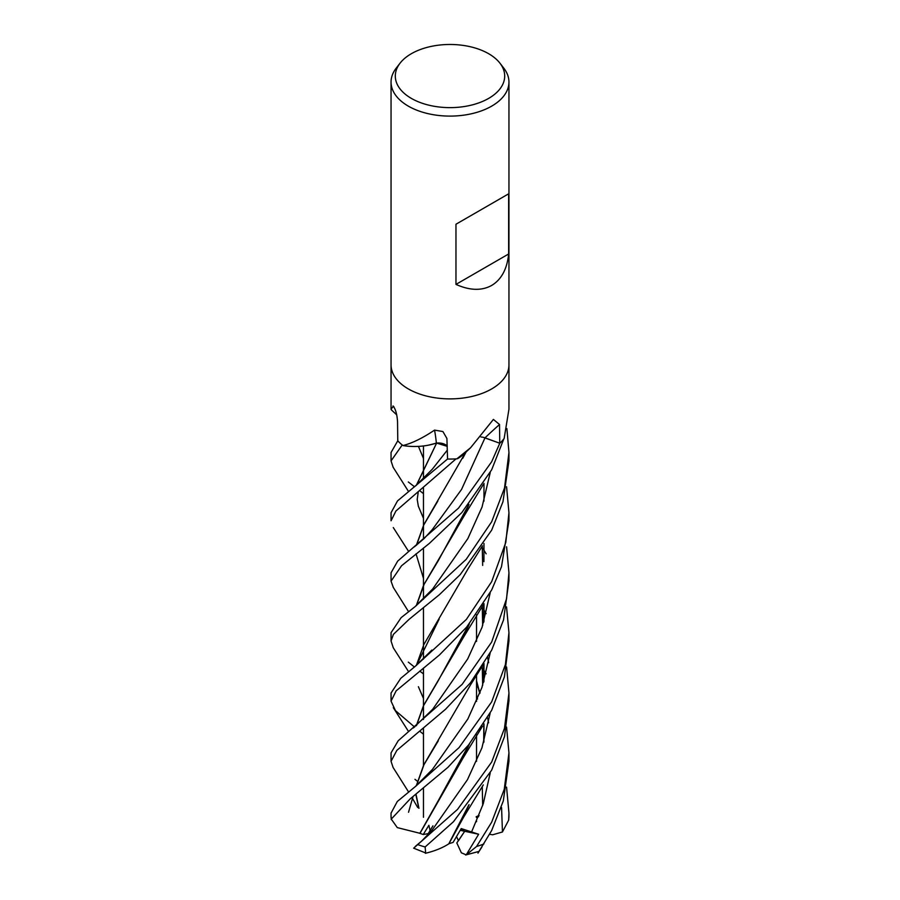 <?xml version="1.0" encoding="UTF-8"?>
<svg xmlns="http://www.w3.org/2000/svg" width="900" height="900" viewBox="0 0 900 900"><rect width="100%" height="100%" fill="white"/><g stroke="black" fill="none" stroke-linecap="round" stroke-linejoin="round"><path stroke-width="1.35" d="M447.233 446.119A9.922 5.726 180 0 0 436.365 443.093A43.223 24.953 180 0 1 429.491 444.96A43.223 24.953 180 0 1 403.358 445.635A7.965 4.601 0 0 0 402.739 445.365L403.335 445.455C412.481 443.07 422.887 437.963 434.554 430.11L442.901 431.55L446.906 438.435L447.559 459.022A58.916 34.009 180 0 1 447.548 459L447.559 458.82M447.244 446.366L436.635 443.081L428.344 445.185M436.646 443.081L429.491 444.96L436.669 443.036M430.402 832.207L428.895 825.289L423.248 834.525L428.197 833.625L432.945 825.84L428.197 833.625L429.334 833.411M506.565 727.065L508.95 752.861L504.248 789.322L491.681 822.161L476.595 846.472L466.223 854.865L461.363 852.806L456.817 842.94L464.704 831.274L460.8 829.327L464.704 831.274L458.46 840.724L456.57 836.629M499.928 63.157L503.82 68.175A58.95 34.031 180 0 1 508.95 82.069A58.95 34.031 180 0 1 491.681 106.133A58.95 34.031 180 0 1 427.444 113.513A58.95 34.031 180 0 1 391.05 82.069A58.95 34.031 180 0 1 396.18 68.175L400.072 63.157A54.697 31.579 180 0 1 411.322 53.73A54.697 31.579 180 0 1 499.928 63.157A54.697 31.579 180 0 1 488.678 98.381A54.697 31.579 180 0 1 418.984 102.06A54.697 31.579 180 0 1 400.072 63.157M391.05 364.849A58.95 34.031 180 0 0 427.444 396.293A58.95 34.031 180 0 0 491.681 388.924A58.95 34.031 180 0 0 508.95 364.849A58.95 34.031 180 0 1 491.681 388.924A58.95 34.031 180 0 1 427.444 396.293A58.95 34.031 180 0 1 391.05 364.849L391.05 82.069M508.646 193.815L508.646 253.98C507.082 269.066 501.424 279.551 491.681 285.435C481.714 290.936 469.811 290.588 455.963 284.4L455.963 224.235L508.646 193.815L455.963 224.235M391.421 409.916L391.05 409.219L393.401 406.192M393.829 406.688A996.874 635.648 173.3 0 0 393.007 405.968C395.483 408.735 396.99 413.944 397.541 421.582L397.777 440.809A58.95 34.031 180 0 0 402.739 445.365M456.885 458.82L470.644 447.694L464.085 453.87A43.223 24.953 180 0 1 457.594 458.64A7.965 4.601 -0 0 0 456.885 458.82A58.95 34.031 180 0 1 447.559 459.022M470.644 447.694L493.402 419.423L499.522 424.519L499.759 443.228A58.916 34.009 180 0 1 499.748 443.239L484.245 437.659M508.95 364.973L508.95 409.219L504.146 438.48A58.95 34.031 180 0 1 499.793 443.239L491.681 461.734L458.561 508.061L397.676 561.105L391.05 572.794L391.05 581.141L401.558 565.751L429.3 543.442L461.846 512.561L491.681 469.766L503.798 438.941A58.95 34.031 180 0 1 499.781 443.25L485.021 437.839A995.445 602.01 81.8 0 1 499.522 424.519M480.938 436.995A9.922 5.726 180 0 1 485.021 437.839M483.863 437.546L499.781 443.25M436.365 443.093A996.874 180.405 116.7 0 0 434.554 430.11M447.244 446.299L436.635 443.081L447.244 446.299M499.748 443.239L484.954 437.94M508.646 253.98L455.963 284.4M476.527 820.35L476.516 821.7L476.527 820.35M466.223 854.865L478.642 834.244L460.238 830.329M506.565 787.117L508.95 813.004L508.669 820.136L502.459 831.971L501.57 807.514M423.473 673.909L419.76 671.085M414.405 667.001L408.319 662.141M491.681 521.752L466.223 559.316L415.024 606.69L401.13 617.659L391.05 632.678L391.05 640.991L393.412 634.365L409.196 619.245L439.391 594.675L460.26 574.571L491.681 530.123L502.976 501.705L508.95 460.901L508.95 452.486L504.517 488.014L491.681 521.752M393.277 647.764L391.05 640.991M423.473 734.22L419.738 731.194M414.608 727.043L395.46 710.64L391.05 701.134L396.135 690.863L439.414 654.998L466.661 627.12L491.681 589.95L501.491 566.741L508.95 520.785L508.95 512.809M506.576 486.776L508.95 512.741L505.822 542.329L491.681 581.659L466.369 619.425L415.204 666.36L400.725 678.364L391.05 693.034L391.05 701.134M465.637 855L478.991 851.411L491.681 830.475L503.303 800.921L508.95 761.31L508.95 753.041M481.793 667.001L484.02 670.433M484.189 670.702L486.157 673.852M393.311 587.452L391.05 581.141M506.588 546.817L508.95 572.794L506.565 598.725L491.681 642.015L462.116 684.405L398.205 740.756L391.05 752.884L391.05 761.31L396.844 750.364L445.522 709.279L470.43 682.841L491.681 650.137L503.55 619.909L508.95 580.613M393.086 767.441L391.05 761.31M391.05 512.752L391.05 520.785L395.921 511.009L456.019 458.876A58.95 34.031 180 0 1 447.548 459.022L397.507 500.918L391.05 512.741M506.599 667.001L508.95 693.034L504.461 728.381L491.681 762.03L457.526 809.404L413.662 848.171L425.655 852.952L425.137 846.956L453.51 821.689L491.681 770.119L504.54 736.47L508.95 700.717M393.12 467.213L391.05 460.89L402.221 444.96A58.95 34.031 180 0 1 397.766 440.798L391.05 452.486L391.05 460.89M506.543 606.904L508.95 632.678L505.406 664.582L491.681 701.854L459.022 747.641L415.463 786.465L397.282 801.518L391.05 813.127M420.053 833.321L397.282 827.606L391.275 819.101L410.276 798.795L447.986 767.284L468.574 744.964L491.681 710.269L504.405 676.845L508.95 640.991L508.95 632.678M423.473 698.501L418.387 686.711M416.554 665.258L439.132 619.155M416.351 665.438L423.765 644.715L468.281 568.406L482.468 545.827M483.964 501.142L483.986 483.379M431.876 650.059L415.204 666.36M448.841 843.739L468.821 804.949M483.705 742.534L483.829 724.129M479.734 693.506L476.527 681.278M423.473 578.441L416.025 553.815M416.565 545.13L423.821 524.88L437.85 501.03M425.407 853.301C434.835 851.006 442.654 847.834 448.864 843.795L463.275 817.751L469.069 804.656M483.93 741.825L483.998 723.847M479.846 693.236L476.527 680.692M416.351 545.299L423.731 524.846L465.604 452.407M426.229 853.099L425.655 852.952M478.642 834.244L461.228 828.585L453.071 842.423L448.909 843.705M471.454 832.264L483.277 803.722L490.23 772.909L483.277 803.722L471.454 832.264M488.621 722.824L487.598 717.863L488.621 722.824M480.082 692.617L479.093 690.109L480.082 692.617M478.642 689.006L476.527 684.067L478.642 689.006M414.304 546.908L424.249 538.403L432.326 529.56L461.543 489.454L484.965 437.94M418.781 808.189L415.856 794.509M416.295 785.779L423.686 765.045L470.711 684.54L483.041 665.021M483.964 621.428L483.998 603.675M481.804 546.84L484.009 550.305M484.189 550.62L486.146 553.826M418.961 808.301L416.025 794.374M416.475 785.633L423.956 764.73L438.277 740.846M483.728 622.192L483.84 603.934M423.473 458.494L418.444 446.389M408.532 812.25L412.965 796.759L408.532 812.25M432.45 769.399L467.876 718.954L481.961 687.431L490.196 652.905L481.961 687.431L467.876 718.954L432.461 769.387L415.463 786.465M413.404 727.954L432.675 709.29L467.73 658.879L482.074 627.266L490.196 592.83M469.046 624.285L437.647 681.727L423.585 705.634L416.509 725.569M416.306 725.726L423.551 705.465L463.095 637.954L469.316 623.959M483.919 561.623L483.986 543.488M421.74 841.005L432.056 830.227L467.483 779.648L481.939 747.855L490.14 713.261M488.666 662.715L487.598 657.518M415.485 486.022L432.315 469.204L447.345 450.09M423.248 834.525L419.974 833.344L462.836 758.408L469.485 743.839M438.053 801.067L469.192 744.21M483.739 682.099L483.817 663.784M423.473 518.377L418.275 506.048M416.498 485.201L436.635 443.081M419.839 833.366L437.94 801.248M483.941 681.446L483.986 663.525M416.306 485.359L436.567 443.183M481.95 606.904L484.009 610.133M484.2 610.436L486.146 613.665M423.473 493.65L419.929 490.849M414.551 486.787L408.319 481.984M415.024 606.69L432.709 588.938L467.876 538.549L482.051 507.026L490.23 472.545M416.464 605.52L424.159 584.235L438.165 560.891L468.754 504.72M416.272 605.678L423.63 585.056L463.309 517.264L469.001 504.416M506.891 428.591L508.95 452.486M502.459 831.971L492.683 834.784L489.634 834.311M478.62 816.694L476.471 817.549M476.123 816.773L479.104 815.467M508.95 813.499L508.95 816.097A58.95 34.031 180 0 1 508.86 817.999M483.863 843.964A58.95 34.031 180 0 1 476.595 846.472M425.137 846.956A58.95 34.031 180 0 1 417.735 844.582M391.275 819.101A58.95 34.031 180 0 1 391.05 816.097L391.05 813.004M432.326 529.56L461.543 489.454L484.976 437.895M423.473 817.279L423.473 788.377L423.473 817.279M423.473 765.484L423.473 728.37L423.473 765.484M423.473 719.482L423.473 705.859L423.473 719.482M423.473 705.634L423.473 668.07L423.473 705.634M423.473 659.115L423.473 645.469L423.473 659.115M423.473 645.278L423.473 608.254L423.473 645.278M423.473 599.254L423.473 585.607L423.473 599.254M423.473 585.383L423.473 547.976L423.473 585.383M423.473 539.145L423.473 525.544L423.473 539.145M423.473 525.341L423.473 487.957L423.473 525.341M423.473 478.935L423.473 465.289L423.473 478.935M423.473 465.075L423.473 445.95L423.473 465.075M391.05 409.219L391.05 364.973M396.754 414.877L391.365 409.86M508.95 364.849L508.95 82.069M476.527 761.332L476.527 734.692L476.527 761.332M476.527 701.404L476.527 675.337L476.527 701.404M476.527 641.419L476.527 614.779L476.527 641.419M393.154 647.584L408.6 671.726M463.275 817.751L483.311 784.89M393.289 527.569L408.6 551.419M462.757 458.291L466.189 451.856M476.527 695.351L477.54 699.019M392.963 767.25L408.589 791.977M412.29 798.109L417.713 807.502M482.265 606.42L482.67 625.489M482.243 546.165L482.67 565.403M417.262 781.144L414.956 779.321M393.3 707.67L408.589 731.61M463.095 637.954L483.188 604.98M482.265 666.248L482.681 685.316M418.365 506.317L417.206 499.478L418.207 492.255M421.92 840.836L415.226 846.506M462.836 758.408L482.546 726.109M393.007 467.055L408.589 491.603M482.265 786.533L482.681 805.556M477.956 853.144L481.916 846.967M393.165 587.216L408.577 611.685M463.309 517.264L483.266 484.526M391.264 819.619L391.05 816.097M508.95 816.097L508.669 820.136M508.95 693.034L508.95 701.134M508.95 572.794L508.95 581.141"/></g></svg>
